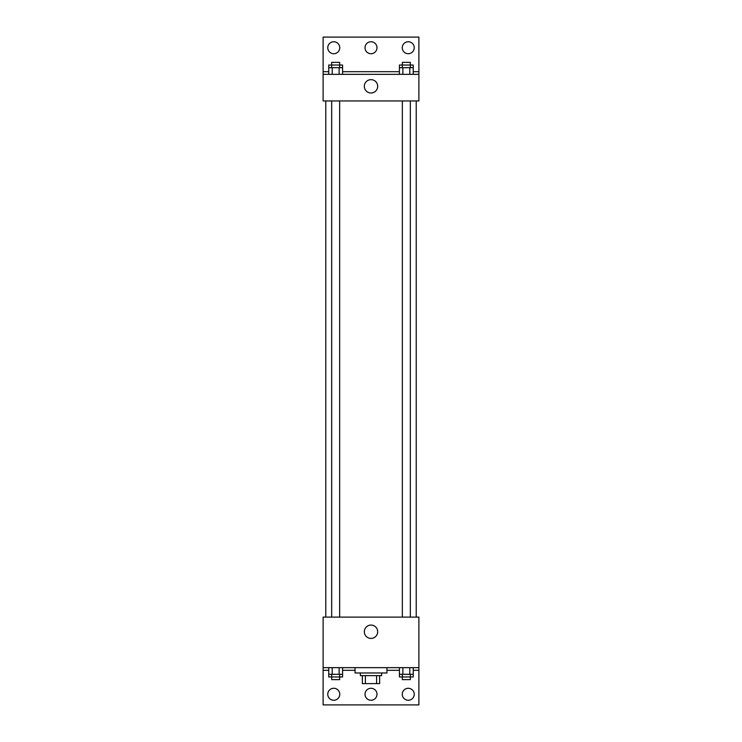 <?xml version="1.0" encoding="UTF-8"?>
<svg xmlns="http://www.w3.org/2000/svg" width="742" height="742" viewBox="0 0 742 742"><rect width="100%" height="100%" fill="white"/><g stroke="black" fill="none" stroke-linecap="round" stroke-linejoin="round"><path stroke-width="1.11" d="M376.602 675.637L376.602 683.614L362.356 683.614L362.356 675.637M376.602 683.614L379.644 683.614L379.644 675.637L379.644 683.614M381.638 672.975L381.638 675.637L360.362 675.637L360.362 672.975M365.398 675.637L365.398 683.614M355.038 667.652L355.038 672.975L386.962 672.975L386.962 667.652M323.113 667.652L323.113 617.103L418.887 617.103L418.887 667.652L323.113 667.652L323.113 704.9L418.887 704.9L418.887 670.314L413.248 670.314M418.887 667.652L418.887 670.314M364.331 631.739A6.669 6.669 0 0 1 374.339 625.96A6.669 6.669 0 0 1 374.339 637.517A6.669 6.669 0 0 1 364.331 631.739M399.419 670.314L386.962 670.314M355.038 670.314L342.581 670.314M328.752 670.314L323.113 670.314M402.266 694.262A5.982 5.982 0 0 1 411.244 689.077A5.982 5.982 0 0 1 411.244 699.446A5.982 5.982 0 0 1 402.266 694.262M327.769 694.262A5.982 5.982 0 0 1 336.747 689.077A5.982 5.982 0 0 1 336.747 699.446A5.982 5.982 0 0 1 327.769 694.262M365.018 694.262A5.982 5.982 0 0 1 373.996 689.077A5.982 5.982 0 0 1 373.996 699.446A5.982 5.982 0 0 1 365.018 694.262M416.225 100.949L416.225 617.103M410.326 617.103L410.326 100.949M339.66 100.949L339.66 617.103M418.887 100.949L323.113 100.949L323.113 37.1L418.887 37.1L418.887 100.949M418.887 74.348L323.113 74.348M364.331 86.322A6.669 6.669 0 0 1 374.339 80.544A6.669 6.669 0 0 1 374.339 92.101A6.669 6.669 0 0 1 364.331 86.322M323.113 71.686L328.752 71.686M342.581 71.686L399.419 71.686M413.248 71.686L418.887 71.686M365.018 47.738A5.982 5.982 0 0 1 373.996 42.554A5.982 5.982 0 0 1 373.996 52.923A5.982 5.982 0 0 1 365.018 47.738M339.734 47.738A5.982 5.982 0 0 1 330.756 52.923A5.982 5.982 0 0 1 330.756 42.554A5.982 5.982 0 0 1 339.734 47.738M414.231 47.738A5.982 5.982 0 0 1 405.253 52.923A5.982 5.982 0 0 1 405.253 42.554A5.982 5.982 0 0 1 414.231 47.738M410.326 67.698L410.326 62.374L402.34 62.374L402.34 65.036L413.248 65.036L413.248 67.698L399.419 67.698L399.419 74.348M413.248 67.698L413.248 74.348M409.788 67.698L409.788 74.348M402.878 67.698L402.878 74.348M339.66 67.698L339.66 62.374L331.674 62.374L331.674 65.036L342.581 65.036L342.581 67.698L328.752 67.698L328.752 74.348M342.581 67.698L342.581 74.348M339.122 67.698L339.122 74.348M332.212 67.698L332.212 74.348M402.34 67.698L402.34 65.036L399.419 65.036L399.419 67.698M331.674 67.698L331.674 65.036L328.752 65.036L328.752 67.698M413.248 667.652L413.248 674.302L399.419 674.302L399.419 676.964L410.326 676.964L410.326 679.626L402.34 679.626L402.34 674.302M399.419 667.652L399.419 674.302M409.788 667.652L409.788 674.302M402.878 667.652L402.878 674.302M410.326 674.302L410.326 676.964L413.248 676.964L413.248 674.302M342.581 667.652L342.581 674.302L328.752 674.302L328.752 676.964L339.66 676.964L339.66 679.626L331.674 679.626L331.674 674.302M328.752 667.652L328.752 674.302M339.122 667.652L339.122 674.302M332.212 667.652L332.212 674.302M339.66 674.302L339.66 676.964L342.581 676.964L342.581 674.302M325.775 100.949L325.775 617.103M402.34 617.103L402.34 100.949M331.674 100.949L331.674 617.103"/></g></svg>
